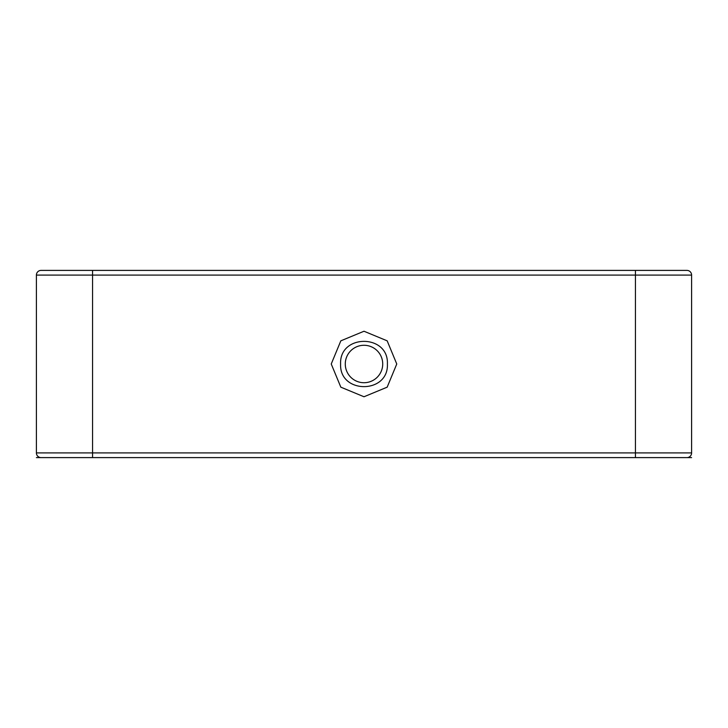 <?xml version="1.0" encoding="UTF-8"?>
<svg xmlns="http://www.w3.org/2000/svg" width="728" height="728" viewBox="0 0 728 728"><rect width="100%" height="100%" fill="white"/><g stroke="black" fill="none" stroke-linecap="round" stroke-linejoin="round"><path stroke-width="1.09" d="M41.077 270.397A4.677 4.677 0 0 0 36.4 275.084A4.677 4.677 0 0 1 41.077 270.397L686.923 270.397A4.677 4.677 0 0 1 691.6 275.084L691.6 452.916A4.677 4.677 0 0 1 686.923 457.603L36.4 457.603M71.499 270.397L113.623 270.397L71.499 270.397M92.556 270.397L92.556 275.084L36.4 275.084L36.4 452.916A4.677 4.677 0 0 0 41.077 457.603M396.76 364L387.169 340.831L364 331.24L340.831 340.831L331.24 364L340.831 387.169L364 396.76L387.169 387.169L396.76 364M387.396 364C388.798 333.834 339.202 333.834 340.604 364C339.202 394.166 388.798 394.166 387.396 364M382.719 364A18.719 18.719 0 0 0 364 345.281A18.719 18.719 0 0 0 345.281 364A18.719 18.719 0 0 0 364 382.719A18.719 18.719 0 0 0 382.719 364M691.6 457.603L656.501 457.603M635.444 270.397L635.444 275.084L92.556 275.084L92.556 457.603L92.556 452.916L36.4 452.916M686.923 270.397A4.677 4.677 0 0 1 691.6 275.084L635.444 275.084L635.444 452.916L92.556 452.916M686.923 457.603A4.677 4.677 0 0 0 691.6 452.916L635.444 452.916L635.444 457.603"/></g></svg>
